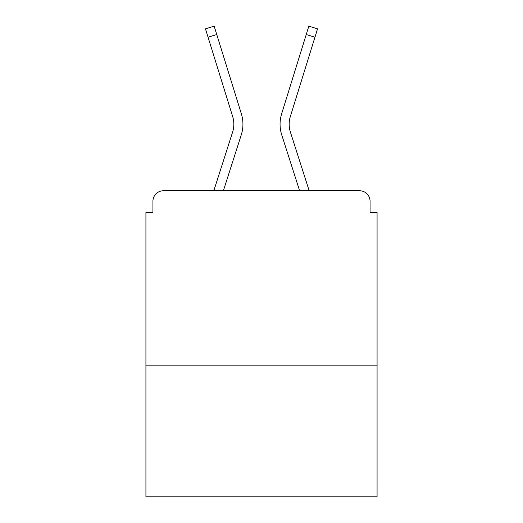 <?xml version="1.0" encoding="UTF-8"?>
<svg xmlns="http://www.w3.org/2000/svg" width="523" height="523" viewBox="0 0 523 523"><rect width="100%" height="100%" fill="white"/><g stroke="black" fill="none" stroke-linecap="round" stroke-linejoin="round"><path stroke-width="0.78" d="M377.076 365.865L377.076 212.469L370.068 212.469L370.068 201.263A10.506 10.506 0 0 0 359.563 190.758L163.438 190.758A10.506 10.506 0 0 0 152.932 201.263L152.932 212.469L145.924 212.469L145.924 496.85L377.076 496.85L377.076 365.865L145.924 365.865M152.932 201.263L152.932 212.469M359.563 190.758L316.134 190.758M206.866 190.758L163.438 190.758M370.068 212.469L370.068 201.263M213.815 190.758L232.598 132.116A25.915 25.915 0 0 0 232.67 116.531L205.467 28.85L214.162 26.15L241.365 113.837A35.021 35.021 0 0 1 241.266 134.895L223.38 190.758M306.243 34.511L281.636 113.837L308.838 26.15L317.533 28.85L314.944 37.211L306.243 34.511L281.636 113.837A35.021 35.021 0 0 0 281.734 134.895L299.62 190.758M216.757 34.511L241.365 113.837L216.757 34.511L241.365 113.837L216.757 34.511L241.365 113.837L216.757 34.511L241.365 113.837L216.757 34.511L241.365 113.837L216.757 34.511L241.365 113.837L216.757 34.511L241.365 113.837L216.757 34.511L241.365 113.837L216.757 34.511L241.365 113.837L216.757 34.511L241.365 113.837L216.757 34.511L241.365 113.837L216.757 34.511L241.365 113.837L216.757 34.511L241.365 113.837L216.757 34.511L208.056 37.211M232.598 132.116A25.915 25.915 0 0 0 232.67 116.531A25.915 25.915 0 0 1 232.598 132.116A25.915 25.915 0 0 0 232.67 116.531A25.915 25.915 0 0 1 232.598 132.116A25.915 25.915 0 0 0 232.67 116.531A25.915 25.915 0 0 1 232.598 132.116A25.915 25.915 0 0 0 232.67 116.531A25.915 25.915 0 0 1 232.598 132.116A25.915 25.915 0 0 0 232.67 116.531A25.915 25.915 0 0 1 232.598 132.116A25.915 25.915 0 0 0 232.67 116.531A25.915 25.915 0 0 1 232.598 132.116A25.915 25.915 0 0 0 232.67 116.531A25.915 25.915 0 0 1 232.598 132.116A25.915 25.915 0 0 0 232.67 116.531A25.915 25.915 0 0 1 232.598 132.116A25.915 25.915 0 0 0 232.67 116.531A25.915 25.915 0 0 1 232.598 132.116A25.915 25.915 0 0 0 232.67 116.531A25.915 25.915 0 0 1 232.598 132.116A25.915 25.915 0 0 0 232.67 116.531A25.915 25.915 0 0 1 232.598 132.116A25.915 25.915 0 0 0 232.67 116.531A25.915 25.915 0 0 1 232.598 132.116A25.915 25.915 0 0 0 232.67 116.531M309.185 190.758L290.402 132.116A25.915 25.915 0 0 1 290.33 116.531L314.944 37.211M290.402 132.116A25.915 25.915 0 0 1 290.33 116.531A25.915 25.915 0 0 0 290.402 132.116A25.915 25.915 0 0 1 290.33 116.531A25.915 25.915 0 0 0 290.402 132.116A25.915 25.915 0 0 1 290.33 116.531A25.915 25.915 0 0 0 290.402 132.116A25.915 25.915 0 0 1 290.33 116.531A25.915 25.915 0 0 0 290.402 132.116A25.915 25.915 0 0 1 290.33 116.531A25.915 25.915 0 0 0 290.402 132.116A25.915 25.915 0 0 1 290.33 116.531A25.915 25.915 0 0 0 290.402 132.116A25.915 25.915 0 0 1 290.33 116.531A25.915 25.915 0 0 0 290.402 132.116A25.915 25.915 0 0 1 290.33 116.531A25.915 25.915 0 0 0 290.402 132.116A25.915 25.915 0 0 1 290.33 116.531"/></g></svg>
